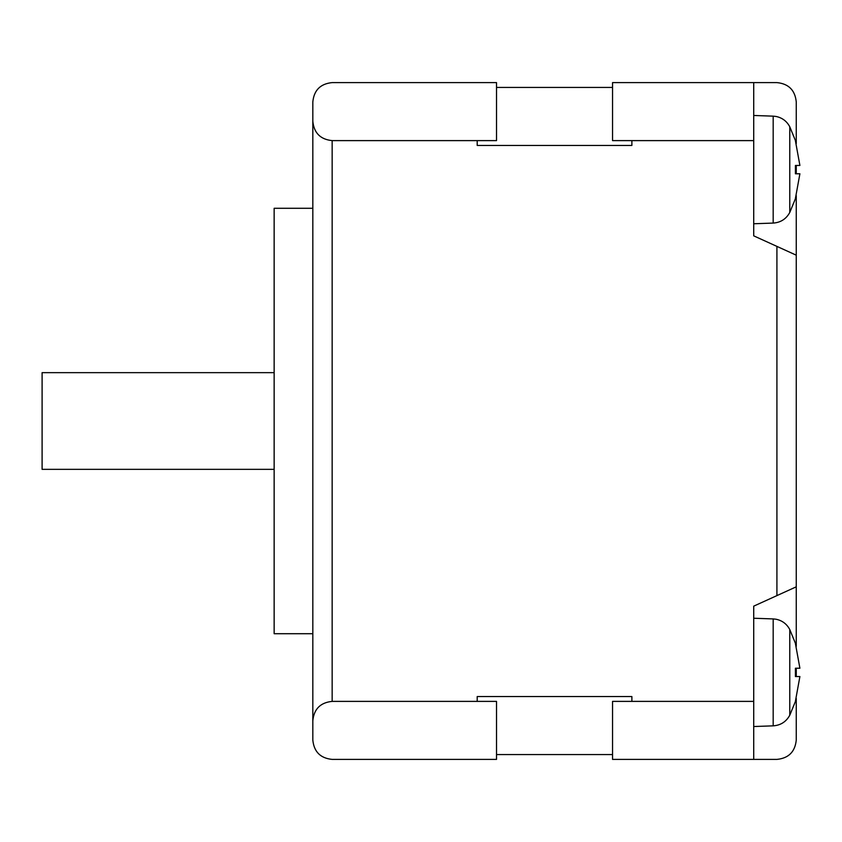 <?xml version="1.0" encoding="UTF-8"?>
<svg xmlns="http://www.w3.org/2000/svg" width="842" height="842" viewBox="0 0 842 842"><rect width="100%" height="100%" fill="white"/><g stroke="black" fill="none" stroke-linecap="round" stroke-linejoin="round"><path stroke-width="1.26" d="M795.416 643.583L799.9 668.222L795.416 668.222L795.416 676.547L799.9 676.547L795.416 676.547M795.416 701.186L799.9 676.547M274.145 372.659L42.1 372.659L42.1 469.341L274.145 469.341M795.416 140.814L799.9 165.453L795.416 165.453L795.416 173.778L799.9 173.778L795.416 173.778M795.416 198.417L799.9 173.778M312.824 208.29L274.145 208.29L274.145 633.71L312.824 633.71M496.527 140.614L496.527 82.6L332.158 82.6C320.434 83.768 313.992 90.21 312.824 101.935L312.824 121.269C313.992 132.994 320.434 139.435 332.158 140.614L496.527 140.614M477.193 701.386L332.158 701.386C320.434 702.565 313.992 709.006 312.824 720.731L312.824 740.065C313.992 751.79 320.434 758.232 332.158 759.4L496.527 759.4L496.527 701.386L477.193 701.386L477.193 696.555L631.889 696.555L631.889 701.386L753.716 701.386L753.716 606.156L796.258 586.821L796.258 646.319M753.716 701.386L753.716 759.4L612.544 759.4L612.544 701.386L631.889 701.386M796.258 143.55L796.258 101.935C795.08 90.21 788.638 83.768 776.913 82.6L612.544 82.6L612.544 140.614L631.889 140.614L631.889 145.445L477.193 145.445L477.193 140.614M496.527 87.431L612.544 87.431M312.824 720.731L312.824 121.269M496.527 754.569L612.544 754.569M631.889 140.614L753.716 140.614L753.716 235.844L796.258 255.179L796.258 586.821M753.716 759.4L776.913 759.4C788.638 758.232 795.08 751.79 796.258 740.065L796.258 698.45M796.258 668.222L796.258 676.547M796.258 165.453L796.258 173.778M796.258 195.681L796.258 255.179M753.716 140.614L753.716 82.6M773.177 725.846L773.177 618.923L775.956 619.217C782.176 620.491 786.775 623.933 789.775 629.542L789.775 715.226C786.175 721.783 780.639 725.33 773.177 725.846L753.716 726.53M773.177 223.077L773.177 116.154L775.956 116.449C782.176 117.722 786.775 121.164 789.775 126.774L789.775 212.458C786.175 219.015 780.639 222.562 773.177 223.077L753.716 223.761M332.158 701.386L332.158 140.614M776.913 246.39L776.913 595.61M789.775 629.542L795.501 643.52M795.501 701.249L789.775 715.226M789.775 126.774L795.501 140.751M795.501 198.48L789.775 212.458M773.177 618.923L753.716 618.238M773.177 116.154L753.716 115.47"/></g></svg>

